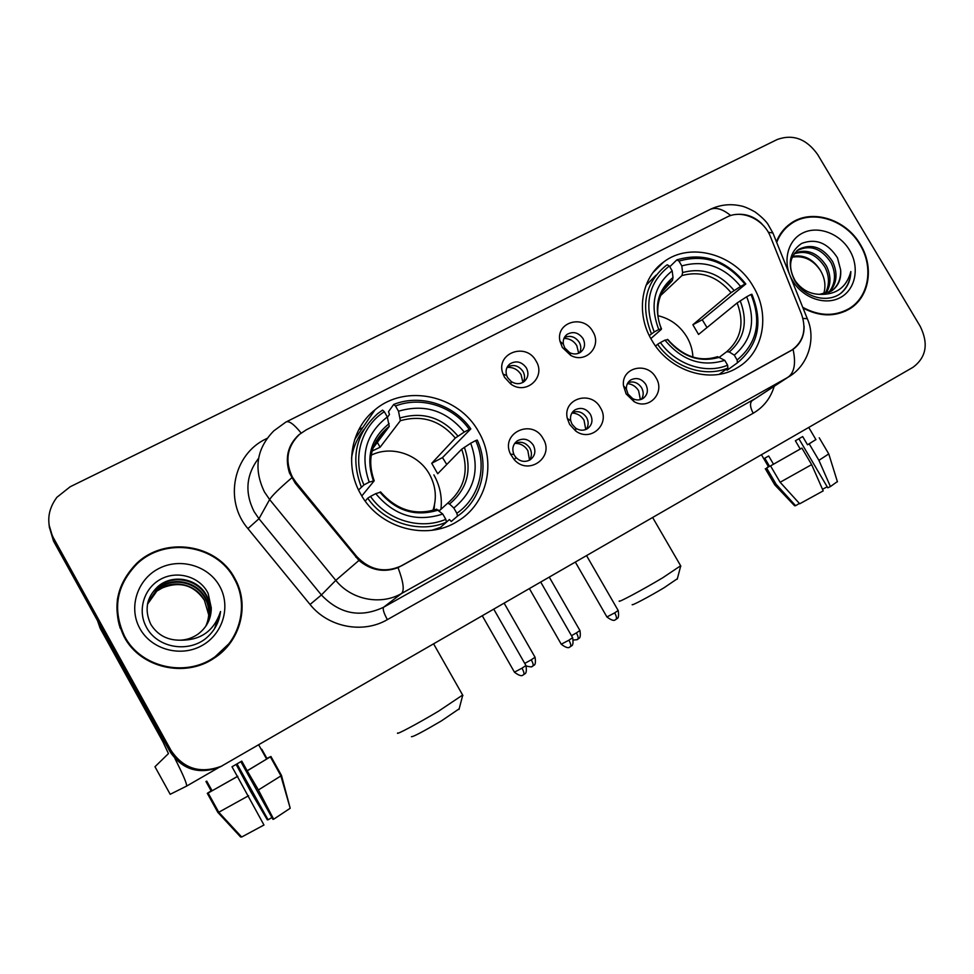 <?xml version="1.0" encoding="UTF-8"?>
<svg xmlns="http://www.w3.org/2000/svg" width="974" height="974" viewBox="0 0 974 974"><rect width="100%" height="100%" fill="white"/><g stroke="black" fill="none" stroke-linecap="round" stroke-linejoin="round"><path stroke-width="1.46" d="M651.764 340.182C669.162 371.386 711.093 384.474 737.537 367.6C763.592 352.673 770.568 314.687 753.243 286.514C735.078 254.104 690.249 241.43 663.684 261.994C641.136 277.821 635.438 313.178 651.764 340.182M360.721 494.086C379.178 528.346 426.904 541.288 457.707 521.2C487.45 503.619 496.74 461.98 478.599 431.75C458.9 395.261 405.805 383.464 375.014 409.774C350.896 428.67 344.248 465.998 360.721 494.086M543.139 438.677C554.888 457.013 528.565 476.298 514.175 459.594L510.534 454.176C499.893 433.089 532.303 417.943 543.139 438.677M514.394 455.357L516.05 457.597C520.469 461.725 525.169 462.455 530.173 459.813C535.079 456.002 536.126 451.108 533.314 445.142C528.943 439.116 523.635 437.679 517.377 440.796C512.933 444.254 511.764 448.783 513.895 454.383L514.394 455.357M600.422 407.765C610.747 423.763 590.962 442.573 575.683 430.983L569.62 424.384L567.343 418.479C562.315 398.792 591.011 389.685 600.422 407.765M572.042 424.226L575.646 428.146C579.652 430.678 583.584 430.873 587.419 428.706C592.204 425.005 593.19 420.208 590.402 414.315C586.117 408.41 580.942 406.949 574.879 409.932C571.324 412.513 569.924 416.105 570.691 420.719L572.042 424.226M656.001 377.778C665.546 392.522 649.122 410.59 634.037 401.605L626.112 393.898L623.482 385.704C621.071 367.405 647.308 361.171 656.001 377.778M627.986 394.02L632.698 398.609C636.314 400.411 639.748 400.387 642.986 398.524C647.637 394.92 648.574 390.221 645.799 384.401C641.586 378.606 636.546 377.145 630.665 379.994C627.621 382.137 626.197 385.18 626.416 389.15L627.986 394.02M536.053 361.025C546.377 377.035 526.191 395.627 510.753 384.024L504.569 377.34L503.034 374.004C494.865 353.525 525.911 341.557 536.053 361.025M507.612 377.62L511.289 381.589C515.648 384.28 519.836 384.353 523.854 381.796C528.212 378.058 529.052 373.419 526.374 367.892C521.76 361.683 516.293 360.331 509.986 363.826C506.358 366.869 505.262 370.814 506.699 375.635L507.612 377.62M592.849 331.586C602.297 346.208 585.91 364.008 570.691 355.388L562.302 347.414L559.989 341.277C555.423 322.065 583.645 313.945 592.849 331.586M564.774 347.974L569.753 352.698C573.637 354.524 577.241 354.353 580.565 352.211C584.85 348.57 585.654 344.005 582.988 338.526C578.471 332.451 573.162 331.075 567.063 334.386C563.97 336.858 562.753 340.157 563.398 344.309L564.774 347.974M514.649 443.474C520.725 440.881 525.802 442.44 529.856 448.15C532.096 452.435 531.926 456.477 529.381 460.264M572.188 412.586C577.972 410.444 582.756 412.087 586.567 417.517C588.771 421.705 588.661 425.65 586.238 429.339M627.986 382.66C633.49 380.907 638.031 382.612 641.61 387.774C643.765 391.852 643.717 395.7 641.44 399.291M507.198 367.101C513.383 364.045 518.643 365.493 523.001 371.447C524.974 375.136 525.059 378.716 523.245 382.198M564.323 337.588C570.216 335.056 575.196 336.614 579.238 342.251C581.21 345.892 581.308 349.423 579.554 352.832M296.023 482.386L292.443 477.175C284.651 460.933 286.989 446.664 299.444 434.392L306.323 429.802L726.835 217.129C741.677 209.081 763.945 219.211 770.519 236.84L801.59 314.346C806.764 329.967 803.343 341.996 791.326 350.445L401.872 565.638C384.949 573.394 369.864 570.314 356.618 556.385L296.023 482.386L295.414 483.396M362.803 427.598L358.809 429.644M124.185 636.935C140.366 667.908 185.036 678.172 214 658.254C240.895 641.379 250.05 604.452 234.612 578.069C216.91 544.04 164.91 535.87 136.47 563.581C115.541 585.337 111.438 609.797 124.185 636.935M229.292 644.264C234.405 637.325 237.9 629.728 239.787 621.449M803.014 308.028C819.414 316.708 834.755 317.11 849.048 309.233C869.405 297.618 874.469 267.253 860.371 244.511C845.809 218.882 811.172 208.266 790.498 223.57C784.107 228.099 779.419 234.15 776.424 241.722M849.084 309.208L852.262 306.42M804.074 326.107C804.366 335.908 800.701 343.664 793.067 349.386L398.037 567.635C384.012 572.822 370.984 570.423 358.943 560.44L295.183 483.116L289.448 472.889C284.761 457.804 287.866 445.142 298.75 434.891M735.699 214.511C745.585 213.379 754.326 216.484 761.911 223.85M49.199 526.654L53.533 541.13L169.987 751.636L170.547 751.088C182.856 769.216 199.5 774.415 220.477 766.696L222.364 765.759L220.477 766.696C199.5 774.415 182.856 769.216 170.547 751.088L53.363 539.292L170.547 751.088L171.107 750.54C183.489 768.778 200.242 774.013 221.342 766.246L912.967 367.32C926.311 357.361 928.721 343.688 920.211 326.327L817.612 154.464C806.46 138.868 793.019 133.876 777.276 139.489L70.177 486.757L56.894 497.3C47.483 509.999 46.241 523.379 53.193 537.441L171.107 750.54M48.992 524.73L53.363 539.292L48.992 524.73M789.098 225.274L785.604 227.648M126.632 576.389C121.847 583.621 118.731 591.486 117.306 599.996M169.987 751.636C182.223 769.643 198.769 774.805 219.613 767.147L221.5 766.209M117.976 599.911C116.405 609.578 117.172 619.05 120.277 628.352M234.052 578.361C216.545 544.697 165.117 536.601 136.957 563.983C116.21 585.532 112.144 609.736 124.769 636.619C140.792 667.3 185.036 677.441 213.708 657.694C240.286 640.977 249.332 604.464 234.052 578.361M204.455 600.41L208.753 615.044M147.768 602.833L157.179 588.953C171.948 575.963 196.699 581.003 205.429 597.793C210.153 606.972 210.299 616.42 205.867 626.136M147.707 603.113L156.997 589.55C171.728 576.584 196.431 581.612 205.137 598.353C209.8 607.411 209.994 616.749 205.709 626.367M180.312 640.186C186.801 639.857 192.694 637.848 197.965 634.159C206.829 627.463 211.273 618.709 211.285 607.898L208.156 593.446C200.108 576.681 177.475 570.094 160.893 579.104C144.225 587.858 137.371 609.663 145.857 626.112C155.95 647.308 186.667 653.371 205.404 638.81C214.195 631.59 219.247 622.483 220.538 611.489C214.17 630.884 200.766 640.454 180.312 640.186C167.382 640.332 157.557 635.072 150.824 624.407C144.14 610.053 146.502 597.427 157.91 586.543C172.812 573.442 197.807 578.544 206.61 595.491C211.565 605.231 211.541 615.118 206.512 625.15M147.987 601.969C149.74 596.112 152.991 591.169 157.727 587.152C172.593 574.076 197.527 579.165 206.318 596.064C211.212 605.67 211.224 615.446 206.354 625.393M211.285 607.898L206.975 624.395M147.524 603.965L156.461 591.315C171.083 578.434 195.616 583.414 204.26 600.045C193.838 585.009 179.873 580.954 162.402 587.882L156.461 591.315M147.464 604.245L156.278 591.9M139.903 628.547C151.335 649.524 180.519 657.511 201.655 645.738C222.973 634.269 231.155 606.376 219.588 586.08C208.339 565.614 179.995 557.347 158.677 568.609C137.188 579.567 128.166 607.739 139.903 628.547M206.817 662.296L212.892 658.801L228.878 643.753M220.538 611.489L214.438 628.851M174.955 758.576C183.331 775.134 187.191 784.314 186.545 786.128L170.194 794.297L154.976 766.733L168.441 753.608L163.06 742.054L100.237 628.486L97.485 620.584M237.376 776.461L263.966 825.015L241.686 837.019L218.773 812.243L208.132 793.031L237.376 776.461L231.995 766.781L241.783 761.12L247.153 770.775L270.93 756.494L281.474 775.401L290.203 808.262L280.902 775.937L281.474 775.401M261.823 749.286L267.083 758.734M236.122 764.395L250.951 792.02L267.326 819.852L268.069 819.779L236.999 763.884M208.132 793.031L237.802 776.29M240.846 761.668L272.89 819.292L273.67 819.207L258.39 789.975L247.153 770.775M247.603 770.592L270.93 756.494M269.774 757.163L267.01 758.588M269.701 757.029L266.45 758.77M218.773 812.243L248.601 795.721M258.39 789.975L280.902 775.937M273.67 819.207L290.203 808.262M271.929 817.563L268.069 819.779M205.964 781.55L211.224 791.034L207.292 793.323L217.872 812.426L240.627 837.031L241.308 836.617M205.94 781.513L206.768 781.136L212.088 790.718M211.127 790.851L207.292 793.323M785.969 228.038L782.743 230.789M845.335 311.193L848.792 308.758C868.905 297.265 873.921 267.229 859.981 244.73C845.566 219.369 811.293 208.862 790.827 223.996C784.362 228.573 779.65 234.722 776.704 242.441M792.592 256.393C803.964 254.324 813.29 259.084 820.571 270.662L820.729 270.979C825.063 278.625 826.025 286.319 823.602 294.063M820.729 270.979L820.558 270.675C813.229 259.802 803.781 255.31 792.215 257.197M794.687 253.082C807.166 248.455 817.783 252.79 826.512 266.097C831.285 275.971 831.09 285.114 825.928 293.539M794.114 253.849C806.362 249.904 816.662 254.372 825.015 267.253C829.617 276.628 829.605 285.479 824.99 293.783M819.56 294.343L831.126 291.25C838.261 286.393 841.426 279.234 840.623 269.786L837.457 257.806C827.754 242.818 815.774 238.046 801.529 243.488C789.403 252.047 787.077 264.295 794.516 280.244C804.049 297.618 827.985 303.839 841.402 292.845C847.526 287.452 850.667 280.354 850.838 271.551C846.589 287.354 836.167 294.952 819.56 294.343C809.491 294.002 801.346 289.448 795.137 280.695C788.063 267.607 789.269 257.148 798.729 249.344C811.659 243.135 822.933 247.177 832.551 261.458C838.017 273.207 836.995 283.446 829.458 292.188M796.622 251L797.268 250.549C810.185 244.34 821.435 248.37 831.029 262.627C836.325 273.901 835.522 283.884 828.618 292.577M840.623 269.786C841.049 278.71 838.127 285.711 831.857 290.776M792.58 280.646C802.759 298.081 825.331 305.933 840.44 297.508C855.696 289.327 859.847 267.217 849.596 250.257C839.564 233.188 817.503 225.164 802.259 233.249C786.858 241.077 782.183 263.333 792.58 280.646M802.722 307.309C819.097 316.173 834.45 316.66 848.78 308.77L845.152 311.278M850.838 271.551C850.363 280.695 846.93 288.012 840.525 293.491M459.18 708.804L441.514 720.833C422.777 731.827 412.757 737.111 411.442 736.673M397.733 732.911C394.811 735.796 417.383 723.816 438.677 711.105L462.638 695.046M432.943 510.376C437.022 498.006 435.853 485.953 429.437 474.216C418.467 454.164 391.353 445.142 371.301 455.15M456.843 513.286L457.549 516.086C481.387 500.015 489.739 466.631 477.248 440.053L475.689 440.577C487.511 466.022 479.525 497.848 456.843 513.286L453.823 508.014C474.557 490.835 480.17 469.237 470.686 443.243L461.688 449.209L437.703 473.754L431.726 463.295L455.296 438.057L464.257 432.042C446.457 410.517 424.542 403.577 398.5 411.223L395.505 406C421.072 395.882 453.166 406.243 469.273 429.4L470.832 428.889C454.079 404.6 420.439 393.727 393.715 404.417L395.505 406M439.323 510.802L447.541 503.29L449.525 504.021L453.823 508.014M387.421 417.322L389.466 414.522L388.516 411.649L393.715 404.417M470.832 428.889L442.488 457.573L446.762 464.488M457.549 516.086L451.254 521.48L449.44 519.519L446.494 522.076M431.945 530.258L440.382 527.445L446.506 522.137L445.788 519.325C420.391 530.306 387.019 520.347 370.485 496.423L367.722 498.189C384.937 523.33 419.977 533.764 446.506 522.137M367.722 498.189L365.262 501.099M469.273 429.4L464.257 432.042M470.686 443.243L475.689 440.577M370.485 496.423L375.757 493.623C394.202 515.66 416.543 522.466 442.768 514.041L445.788 519.325M398.5 411.223L400.351 420.719L380.103 447.236L377.34 442.379M380.749 492.138L375.757 493.623M442.768 514.041L436.535 509.268M440.93 509.341C442.306 497.215 439.956 485.734 433.88 474.886M440.224 527.506L438.385 529.101M363.886 429.607C357.275 437.935 353.16 447.456 351.541 458.182M358.566 489.971L363.935 484.906C351.955 458.608 361.208 426.368 384.328 411.71L382.551 410.115L377.705 413.633C355.9 433.406 350.397 457.756 361.184 486.683M384.328 411.71L387.323 416.957C365.944 433.613 359.905 455.333 369.219 482.118L363.935 484.906M373.115 448.028L389.247 426.442L387.323 416.957M369.219 482.118L374.199 480.815L361.817 495.936M372.214 450.974L380.103 447.236M377.048 441.867L376.341 440.638M442.488 457.573L431.726 463.295M434.501 504.727L433.99 510.072M677.368 578.702L664.098 587.736C649.256 596.648 630.568 606.498 632.272 604.55M619.318 600.97C616.737 603.612 642.243 590.025 662.649 577.826L680.643 565.772M692.928 357.105C692.587 350.043 690.578 343.335 686.889 336.98C679.986 325.742 670.331 318.644 657.949 315.698M737.123 360.003L737.403 362.815C758.454 345.21 763.287 322.357 751.904 294.27L751.015 294.465C761.79 321.31 757.163 343.152 737.123 360.003L734.274 355.145C751.904 340.084 756.031 320.616 746.681 296.766L737.148 302.938L698.565 334.447L692.867 324.744L731.072 292.638L740.581 286.429C724.059 266.438 704.47 259.595 681.812 265.914L678.975 261.105C704.482 253.776 726.458 261.458 744.915 284.152L745.828 283.97C726.555 260.143 703.569 252.108 676.869 259.863L678.975 261.105M719.616 357.044L726.701 351.711L729.283 351.991L734.274 355.145M745.828 283.97L702.242 319.764L707.002 327.544M737.403 362.815L727.188 370.217L725.971 369.426M669.783 266.754L676.869 259.863M719.275 374.296L727.895 368.026L727.615 365.201C705.651 374.515 675.907 364.629 660.433 342.544L657.596 344.321C673.716 367.551 704.945 377.9 727.895 368.026M657.596 344.321L655.587 346.05M744.915 284.152L740.581 286.429M746.681 296.766L751.015 294.465M660.433 342.544L664.962 340.133C682.044 360.575 701.974 367.308 724.753 360.343L727.615 365.201M681.812 265.914L682.604 272.562L681.946 275.557L660.457 295.694M667.653 339.719L664.962 340.133M724.753 360.343L717.57 356.667C699.697 362.352 683.054 356.594 667.677 339.402M656.026 275.179L646.006 285.37M649.293 335.592L654.224 331.939C643.595 304.278 648.635 282.302 669.357 266.024L667.251 264.77L665.51 265.987C645.117 283.203 640.417 305.787 651.399 333.729M669.357 266.024L672.182 270.857C654.004 285.467 649.536 305.032 658.765 329.541L654.224 331.939M665.802 286.697L672.389 280.475L673.01 277.505L672.182 270.857M658.765 329.541L661.516 328.871L661.188 329.492L650.851 338.575M702.242 319.764L692.867 324.744M522.916 382.392L521.066 374.6C517.681 369.365 512.994 366.979 507.028 367.442M578.678 353.233L576.803 345.624C573.698 340.79 569.413 338.392 563.922 338.453M529.515 460.081L527.835 450.585C524.743 445.715 520.42 443.304 514.856 443.353M585.751 429.546L584.035 420.208C581.137 415.618 577.095 413.219 571.896 413.025M640.381 399.632L638.603 390.708C635.925 386.447 632.211 384.085 627.426 383.622M800.226 449.014L801.919 448.089L811.646 464.622L823.2 490.884L799.715 503.789L780.137 482.264L770.531 465.901L800.226 449.014L795.381 440.772L802.673 436.559L807.507 444.777L815.908 439.603M770.531 465.901L801.919 448.089M798.899 438.75L827.778 487.804L830.432 486.562L818.915 460.337L809.211 443.852L807.507 444.777M809.211 443.852L815.859 439.53M780.137 482.264L811.646 464.622M818.915 460.337L828.752 453.933M830.432 486.562L837.36 481.582M827.194 486.805L822.494 489.289M761.461 454.748L768.486 466.741L769.545 466.315L766.599 468.019L776.144 484.297L795.612 505.701L799.398 503.436M773.49 464.184L768.693 456.015L764.773 458.194L769.545 466.315M768.413 466.607L766.599 468.019M765.284 468.677L774.695 484.723L776.144 484.297M774.805 484.894L794.614 505.774L795.612 505.701M356.618 556.385L355.839 557.189M793.067 349.386C796.087 363.241 794.394 372.531 788.027 377.255L401.519 593.519C380.761 605.621 351.297 599.887 335.799 580.358L269.628 499.552L264.453 491.98C253.398 468.993 256.503 448.637 273.767 430.885L285.808 422.119C288.706 420.342 293.819 423.982 301.124 433.04M258.573 458.328C246.081 474.825 244.584 492.576 254.08 511.594L258.962 518.728L321.396 594.968C339.585 614.022 360.295 618.125 383.561 607.265L755.873 398.256M291.689 477.893C279.319 488.534 271.965 495.742 269.628 499.552L258.962 518.728L247.92 528.602C223.545 500.38 233.443 454.042 266.133 438.848L267.034 438.397M730.695 215.558C722.16 208.582 714.916 206.732 708.95 210.007L286.563 421.742M774.208 386.288C770.617 398.171 763.604 407.156 753.194 413.244L387.348 619.634C383.817 613.084 382.563 608.969 383.561 607.265L401.519 593.519C404.587 590.536 403.431 581.904 398.037 567.635M802.953 318.461L807.276 318.644L807.945 320.312M793.226 373.712L752.086 400.716C749.676 403.09 750.053 407.266 753.194 413.244M387.348 619.634C362.937 633.989 328.25 627.402 310.061 604.477L321.396 594.968L335.799 580.358L358.943 560.44M768.279 232.226L772.918 233.017L773.843 235.306M310.061 604.477L247.92 528.602M53.193 537.441L53.533 541.13M218.955 767.439L186.46 786.188M100.468 625.965L100.237 628.486M99.798 627.5L100.018 625.15M447.541 503.29C464.501 488.863 469.212 470.832 461.688 449.209M457.938 436.096C442.245 417.505 423.033 411.442 400.29 417.895M449.525 504.021C467.41 488.911 472.353 469.992 464.354 447.273M379.86 492.126C396.065 511.107 415.606 517.072 438.495 510.023M455.296 438.057C440.309 420.439 421.998 414.656 400.351 420.719M389.162 423.617C370.765 438.349 365.493 457.366 373.359 480.681M389.247 426.442L387.652 427.635C371.338 441.965 366.833 459.582 374.113 480.499M726.701 351.711C741.117 339.037 744.599 322.771 737.148 302.938M734.14 290.508C719.579 273.231 702.4 267.253 682.604 272.562M729.283 351.991C744.501 338.721 748.142 321.663 740.216 300.82M667.446 339.451C682.433 357.068 699.88 362.973 719.786 357.154M731.072 292.638C717.181 276.263 700.793 270.565 681.946 275.557M673.01 277.505C657.365 290.422 653.457 307.565 661.273 328.908M672.377 280.488L662.381 291.676M532.754 666.143L532.863 666.082C533.594 665.181 533.058 663.087 531.293 659.788L524.743 663.416M535.043 657.243L531.293 659.788M577.667 639.285L577.789 639.224C578.605 638.274 578.13 636.168 576.389 632.905L571.482 635.693M579.92 630.507L576.389 632.905M523.562 674.751L523.683 674.69C524.402 673.764 523.842 671.597 522.003 668.176L514.442 672.157L482.313 615.824M525.936 665.51L522.003 668.176M570.277 646.773L570.411 646.699C571.227 645.738 570.727 643.558 568.926 640.186L561.255 644.216L529.418 588.649M572.615 637.666L568.926 640.186M615.86 619.476L616.006 619.403C616.919 618.38 616.481 616.201 614.691 612.865L606.924 616.956L575.366 562.132M618.173 610.491L614.691 612.865M516.05 457.597L514.175 459.594M575.646 428.146L575.683 430.983M632.698 398.609L634.037 401.605M511.289 381.589L510.753 384.024M569.753 352.698L570.691 355.388M564.871 336.663L567.063 334.386M507.478 366.614L509.986 363.826M628.973 381.406L630.665 379.994M572.919 411.637L574.879 409.932M515.088 442.89L517.377 440.796M563.398 344.309L559.989 341.277M506.699 375.635L503.034 374.004M626.416 389.15L623.482 385.704M570.691 420.719L567.343 418.479M513.895 454.383L510.534 454.176M354.719 439.384L375.014 409.774M653.116 272.44L663.684 261.994M756.043 398.147L788.222 377.133C808.493 365.603 816.273 338.477 807.276 318.644L772.918 233.017L767.658 223.777C764.894 220.051 760.694 216.106 755.057 211.93C748.409 208.241 743.466 206.196 740.228 205.77C730.001 203.615 720.042 204.784 710.35 209.288M221.342 766.246L219.613 767.147M786.834 226.747L790.498 223.57M136.25 564.652L136.47 563.581M157.727 587.152L157.91 586.543M212.892 658.801L213.708 657.694M218.833 767.5L186.545 786.128M266.62 759.075L258.707 744.866M280.962 775.888L270.382 756.908M797.268 250.549L798.729 249.344M458.998 709.486L462.577 695.813M433.637 643.924L462.906 695.521M436.717 509.159C415.423 515.952 396.71 510.206 380.591 491.919M373.773 446.238L387.652 427.635M677.234 579.213L680.607 566.344M652.653 517.535L680.85 566.125M661.516 328.871C652.19 307.881 661.699 286.563 672.389 280.475M526.191 666.009C534.47 668.006 531.159 665.839 532.364 666.35L533.91 665.291C535.383 664.913 535.773 662.259 535.091 657.328L504.167 603.223M573.455 640.028C580.443 639.516 576.06 639.37 577.789 639.224L578.812 638.445C580.273 638.08 580.65 635.462 579.968 630.592L549.299 577.168M514.491 672.255C523.099 678.671 523.123 673.85 523.099 675.006L524.767 673.85C526.301 673.436 526.703 670.684 525.984 665.595L493.794 609.213M561.304 644.301C569.827 650.644 569.851 645.884 569.827 647.028L571.47 645.884C572.992 645.482 573.382 642.767 572.663 637.751L540.74 582.111M606.972 617.029C615.507 623.299 615.41 618.6 615.422 619.72L617.041 618.624C618.527 618.247 618.928 615.568 618.222 610.576L586.579 555.667M815.956 439.676L808.749 427.452M828.85 454.091L819.244 437.801M837.445 481.838L828.825 454.115"/></g></svg>
